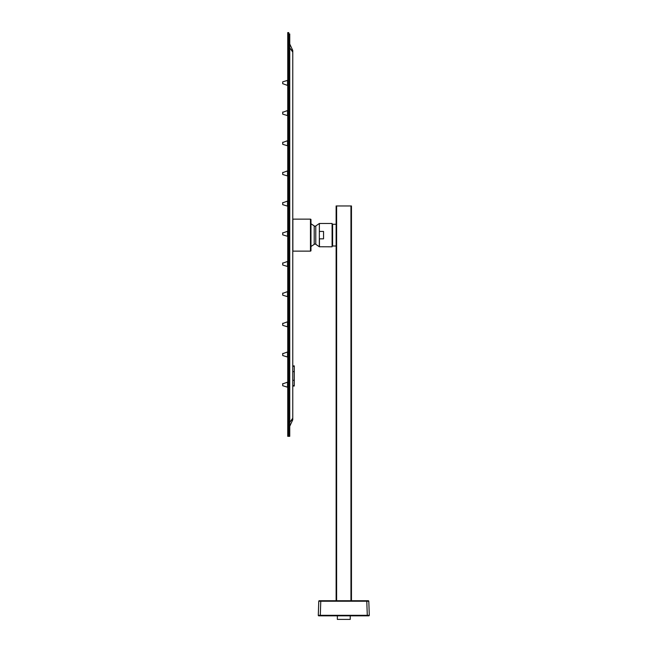 <?xml version="1.0" encoding="UTF-8"?>
<svg xmlns="http://www.w3.org/2000/svg" width="652" height="652" viewBox="0 0 652 652"><rect width="100%" height="100%" fill="white"/><g stroke="black" fill="none" stroke-linecap="round" stroke-linejoin="round"><path stroke-width="0.98" d="M350.23 615.814L350.23 619.4L337.353 619.4L337.353 615.814M350.955 600.736L350.955 205.967L336.619 205.967L336.619 600.736M350.955 205.967L351.461 205.967L351.461 600.736M336.122 600.736L336.122 205.967L336.619 205.967M336.122 224.272L332.601 224.272L332.601 246L336.122 246M368.714 615.83L318.869 615.83M318.706 615.822A0.505 0.505 0 0 1 318.282 615.309L318.779 601.226A0.505 0.505 0 0 1 319.276 600.736L368.298 600.736A0.505 0.505 0 0 1 368.804 601.226L369.293 615.309A0.505 0.505 0 0 1 368.91 615.814A0.505 0.505 0 0 0 369.293 615.309L367.288 615.309L366.791 601.226L318.779 601.226M319.806 615.83L320.678 615.814M366.897 615.814L367.777 615.83M368.804 601.226L366.791 601.226L366.791 600.736M318.665 615.814A0.505 0.505 0 0 1 318.282 615.309L367.288 615.309L367.288 615.822M368.877 615.822A0.505 0.505 0 0 0 369.293 615.309A0.505 0.505 0 0 1 368.877 615.822M288.738 436.318L289.749 436.318L289.749 33.953L288.738 33.953L288.738 32.6L287.736 32.6L287.736 436.318L288.738 436.318L288.738 33.953M291.444 49.805L292.764 52.095L289.749 47.865L289.749 44.01L292.764 50.481L292.764 418.176L291.444 420.467M289.749 422.406L292.764 418.176L292.764 419.79L289.749 426.261L292.764 419.709M292.764 52.095L292.764 51.475M292.764 419.79L292.764 418.176M287.736 434.639L288.738 434.639L288.738 34.279L287.736 34.279M282.707 112.291L287.532 110.563L287.532 115.591L282.732 114.133L282.707 113.236M282.707 142.47L287.532 140.734L287.532 145.771L282.732 144.312L282.732 142.193M282.707 172.641L287.532 170.914L287.532 175.942L282.732 174.491L282.707 173.595M282.707 202.821L287.532 201.093L287.532 206.122L282.732 204.663L282.707 203.774M282.707 233L287.532 231.273L287.532 236.301L282.732 234.842L282.732 232.723M282.707 263.18L287.532 261.452L287.532 266.481L282.732 265.022L282.707 262.935M282.707 293.359L287.532 291.623L287.532 296.66L282.732 295.201L282.732 293.082M282.707 323.531L287.532 321.803L287.532 326.831L282.732 325.381L282.707 324.484M282.707 353.71L287.532 351.982L287.532 357.011L282.732 355.552L282.732 353.441M282.707 383.889L287.532 382.162L287.532 387.19L282.732 385.731L282.707 384.843M282.707 83.684L282.732 81.834L287.532 80.383L287.532 85.412L282.707 83.684M319.374 223.465L315.772 225.983A1.255 1.255 0 0 1 314.207 225.885L314.207 244.386A1.255 1.255 0 0 1 315.772 244.288L319.317 246.766L319.374 223.465L332.096 223.465L332.096 246.806L319.317 246.766M319.374 231.436L323.547 231.436L323.547 238.844L319.439 238.844L319.439 246.806M310.466 251.126A0.505 0.505 0 0 0 310.971 250.629L310.971 219.642A0.505 0.505 0 0 0 310.466 219.145L292.862 219.145L292.862 251.126L310.466 251.126L310.466 219.145M292.764 365.902L294.272 365.902L294.272 386.025L292.764 386.025M320.784 600.736L320.295 615.822M282.732 112.902L282.732 112.014M282.732 173.261L282.732 172.373M282.732 203.44L282.732 202.552M282.732 324.15L282.732 323.262M282.732 384.501L282.732 383.612M315.772 225.983L315.772 244.288M294.272 366.294L292.764 366.294M294.272 371.616L292.764 371.616M294.272 380.32L292.764 380.32M294.272 385.634L292.764 385.634M332.601 224.777L332.096 224.777M332.601 245.494L332.096 245.494M310.971 223.766L314.207 225.885M310.971 246.505L314.207 244.386"/></g></svg>
